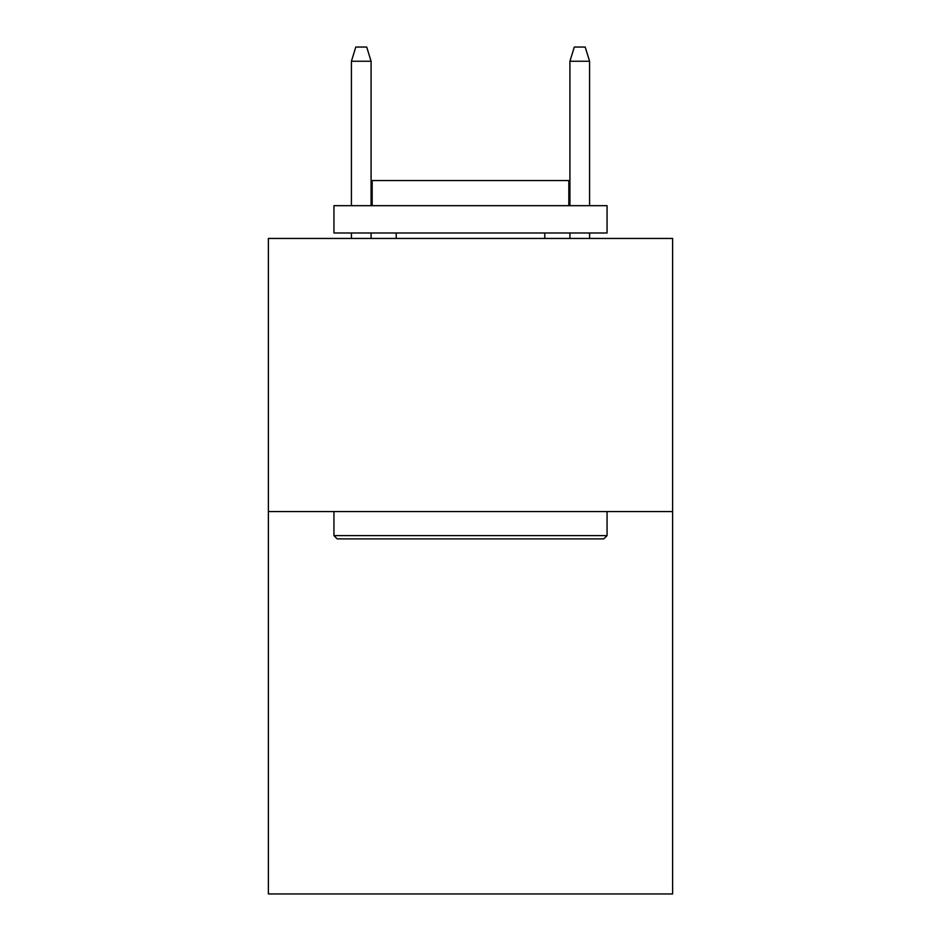<?xml version="1.0" encoding="UTF-8"?>
<svg xmlns="http://www.w3.org/2000/svg" width="941" height="941" viewBox="0 0 941 941"><rect width="100%" height="100%" fill="white"/><g stroke="black" fill="none" stroke-linecap="round" stroke-linejoin="round"><path stroke-width="1.41" d="M672.615 511.575L672.615 893.95L268.385 893.95L268.385 238.449L672.615 238.449L672.615 511.575L268.385 511.575M337.219 538.887L333.937 535.617L607.063 535.617L603.781 538.887L337.219 538.887M607.063 205.679L607.063 232.992L333.937 232.992L333.937 205.679L607.063 205.679M372.177 205.679L372.177 180.554L568.823 180.554L568.823 205.679M607.063 511.575L607.063 535.617M333.937 511.575L333.937 535.617M544.792 232.992L544.792 238.449M396.208 232.992L396.208 238.449M371.083 205.679L371.083 61.247L351.416 61.247L351.416 205.679M351.416 232.992L351.416 238.449M371.083 232.992L371.083 238.449M351.416 61.247L355.792 47.05L366.708 47.05L371.083 61.247M569.917 61.247L574.292 47.05L585.208 47.05L589.584 61.247L569.917 61.247L569.917 205.679M569.917 232.992L569.917 238.449M589.584 61.247L589.584 205.679M589.584 232.992L589.584 238.449"/></g></svg>
